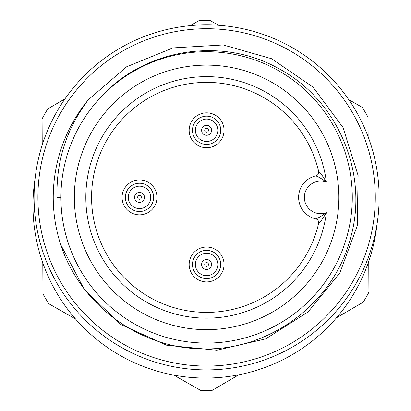 <?xml version="1.0" encoding="UTF-8"?>
<svg xmlns="http://www.w3.org/2000/svg" width="411" height="411" viewBox="0 0 411 411"><rect width="100%" height="100%" fill="white"/><g stroke="black" fill="none" stroke-linecap="round" stroke-linejoin="round"><path stroke-width="0.62" d="M35.125 178.389A172.522 172.522 0 0 0 205.5 378.053A172.522 172.522 0 0 0 376.974 224.529M61.059 245.321L84.435 289.734L120.855 324.52L166.835 345.307L216.854 350.213L265.686 338.89L308.116 311.908L339.918 272.812L357.251 225.767L358.115 175.564L343.031 127.528L312.992 87.07L271.527 58.701L223.245 44.958L173.062 47.892L126.465 66.854L88.237 99.878C66.484 128.735 56.086 161.24 57.037 197.388L60.915 197.388A145.684 145.684 0 0 1 97.428 100.926C140.963 49.228 220.034 35.593 278.442 68.452C337.703 99.565 369.068 173.54 350.578 237.815C334.056 302.712 270.094 350.655 203.24 348.862C136.334 348.718 73.852 300.02 57.853 234.702A153.354 153.354 0 0 1 88.237 99.878M97.428 100.926A145.684 145.684 0 0 1 329.663 119.416A145.684 145.684 0 0 1 247.191 337.303A145.684 145.684 0 0 1 60.915 197.388M34.077 197.388A172.522 172.522 0 0 1 292.858 47.979A172.522 172.522 0 0 1 292.858 346.797A172.522 172.522 0 0 1 34.077 197.388M37.91 197.388A168.69 168.69 0 0 1 290.942 51.298A168.69 168.69 0 0 1 290.942 343.473A168.69 168.69 0 0 1 37.91 197.388M318.612 223.481A115.013 115.013 0 0 1 141.667 292.319A115.013 115.013 0 0 1 141.667 102.452A115.013 115.013 0 0 1 318.612 171.289C320.734 173.262 323.329 176.879 326.396 182.14C321.705 178.703 318.15 176.622 315.735 175.898A22.045 22.045 0 0 0 315.735 218.873C318.15 218.149 321.705 216.068 326.396 212.636C323.329 217.897 320.734 221.514 318.612 223.481A3.833 3.833 0 0 0 315.735 218.873M318.612 171.289A3.833 3.833 0 0 1 315.735 175.898M74.334 197.388A132.265 132.265 0 0 1 272.734 82.842A132.265 132.265 0 0 1 272.734 311.934A132.265 132.265 0 0 1 74.334 197.388M189.158 264.478A17.442 17.442 0 0 1 206.599 247.037A17.442 17.442 0 0 1 224.041 264.478A17.442 17.442 0 0 1 206.599 281.92A17.442 17.442 0 0 1 189.158 264.478M122.062 197.388A17.442 17.442 0 0 1 148.227 182.279A17.442 17.442 0 0 1 148.227 212.492A17.442 17.442 0 0 1 122.062 197.388M189.158 130.297A17.442 17.442 0 0 1 215.323 115.188A17.442 17.442 0 0 1 215.323 145.402A17.442 17.442 0 0 1 189.158 130.297M144.225 184.061A14.138 14.138 0 0 1 137.906 211.434A14.138 14.138 0 0 1 125.735 194.208A14.138 14.138 0 0 1 144.225 184.061M211.321 251.152A14.138 14.138 0 0 1 204.997 278.524A14.138 14.138 0 0 1 192.826 261.298A14.138 14.138 0 0 1 211.321 251.152M211.321 116.971A14.138 14.138 0 0 1 204.997 144.343A14.138 14.138 0 0 1 192.826 127.117A14.138 14.138 0 0 1 211.321 116.971M173.832 375.12L200.686 390.45A184.981 184.981 0 0 0 212.112 390.393L238.812 374.806M218.482 25.277L210.314 20.612A184.981 184.981 0 0 0 198.888 20.668L190.391 25.626M348.769 99.652L362.291 107.374A184.981 184.981 0 0 1 368.05 117.243L368.148 136.842M368.754 261.319L368.903 292.236A184.981 184.981 0 0 1 363.237 302.162L336.537 317.749M75.557 319.018L48.709 303.688A184.981 184.981 0 0 1 42.95 293.819L42.795 262.901M42.225 144.996L42.097 118.825A184.981 184.981 0 0 1 47.763 108.9L64.989 98.846M326.396 212.636A120.767 120.767 0 0 1 141.857 299.331A120.767 120.767 0 0 1 141.857 95.439A120.767 120.767 0 0 1 326.396 182.14A16.296 16.296 0 0 0 304.361 197.388A16.296 16.296 0 0 0 326.396 212.636M140.136 195.615A1.88 1.88 0 0 0 137.659 197.727A1.88 1.88 0 0 0 140.726 198.816A1.88 1.88 0 0 0 140.136 195.615M141.168 192.692A4.983 4.983 0 0 1 144.204 199.047A4.983 4.983 0 0 1 137.844 202.084A4.983 4.983 0 0 1 134.813 195.723A4.983 4.983 0 0 1 141.168 192.692M135.764 207.951A11.21 11.21 0 0 0 150.072 201.128A11.21 11.21 0 0 0 143.249 186.82A11.21 11.21 0 0 0 128.941 193.643A11.21 11.21 0 0 0 135.764 207.951M207.226 262.706A1.88 1.88 0 0 0 204.75 264.823A1.88 1.88 0 0 0 207.822 265.907A1.88 1.88 0 0 0 207.226 262.706M208.264 259.783A4.983 4.983 0 0 1 211.295 266.143A4.983 4.983 0 0 1 204.935 269.174A4.983 4.983 0 0 1 201.904 262.814A4.983 4.983 0 0 1 208.264 259.783M202.859 275.041A11.21 11.21 0 0 0 217.167 268.219A11.21 11.21 0 0 0 210.34 253.911A11.21 11.21 0 0 0 196.032 260.738A11.21 11.21 0 0 0 202.859 275.041M207.226 128.525A1.88 1.88 0 0 0 204.75 130.636A1.88 1.88 0 0 0 207.822 131.726A1.88 1.88 0 0 0 207.226 128.525M208.264 125.596A4.983 4.983 0 0 1 211.295 131.957A4.983 4.983 0 0 1 204.935 134.993A4.983 4.983 0 0 1 201.904 128.633A4.983 4.983 0 0 1 208.264 125.596M202.859 140.86A11.21 11.21 0 0 0 217.167 134.037A11.21 11.21 0 0 0 210.34 119.729A11.21 11.21 0 0 0 196.032 126.552A11.21 11.21 0 0 0 202.859 140.86"/></g></svg>

